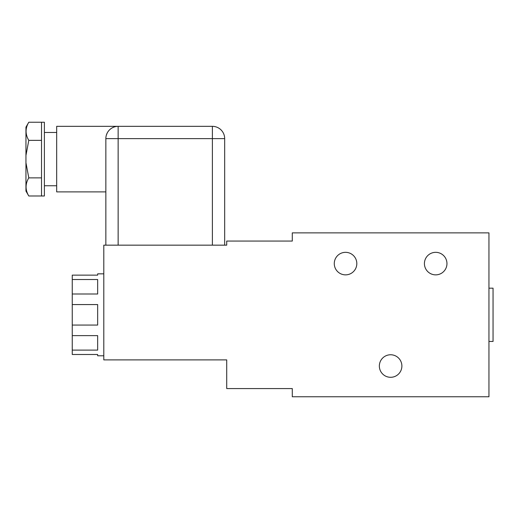 <?xml version="1.0" encoding="UTF-8"?>
<svg xmlns="http://www.w3.org/2000/svg" width="519" height="519" viewBox="0 0 519 519"><rect width="100%" height="100%" fill="white"/><g stroke="black" fill="none" stroke-linecap="round" stroke-linejoin="round"><path stroke-width="0.78" d="M379.35 366.031A11.269 11.269 0 0 0 390.619 377.3A11.269 11.269 0 0 0 401.881 366.031A11.269 11.269 0 0 0 390.619 354.762A11.269 11.269 0 0 0 379.35 366.031M334.275 263.6A11.269 11.269 0 0 0 345.544 274.862A11.269 11.269 0 0 0 356.812 263.6A11.269 11.269 0 0 0 345.544 252.331A11.269 11.269 0 0 0 334.275 263.6M424.419 263.6A11.269 11.269 0 0 0 435.688 274.862A11.269 11.269 0 0 0 446.956 263.6A11.269 11.269 0 0 0 435.688 252.331A11.269 11.269 0 0 0 424.419 263.6M488.95 288.181L493.05 288.181L493.05 341.45L488.95 341.45M97.656 354.49L97.656 355.787L97.656 354.49L72.251 354.49L72.251 350.111L97.656 350.111L97.656 335.624L72.251 335.624L72.251 325.056L97.656 325.056L97.656 304.569L72.251 304.569L72.251 294.007L97.656 294.007L97.656 279.52L72.251 279.52L72.251 275.141L97.656 275.141L97.656 273.844L103.8 273.844M97.656 355.787L103.8 355.787M118.144 245.156L118.144 126.338A12.294 12.294 0 0 0 105.85 138.625L105.85 245.156L105.85 191.894L56.681 191.894L56.681 126.338L212.381 126.338A12.294 12.294 0 0 1 224.675 138.625A12.294 12.294 0 0 0 212.381 126.338L212.381 138.625L224.675 138.625L224.675 245.156M56.681 132.481L44.387 132.481M56.681 185.75L44.387 185.75M44.387 122.237L44.387 195.994L41.52 195.994L41.52 122.237L44.387 122.237M41.52 195.994L28.792 195.987L25.95 191.076L25.95 162.765L28.792 177.868L41.52 177.868M28.792 122.237C25.178 128.264 25.178 134.298 28.792 140.357L25.95 155.46L25.95 127.155L28.792 122.237L41.52 122.237M226.719 241.063L292.281 241.063L292.281 232.869L488.95 232.869L488.95 396.763L292.281 396.763L292.281 388.569L226.719 388.569L226.719 359.888L103.8 359.888L103.8 245.156L226.719 245.156L226.719 241.063M97.656 275.141L72.251 275.141M72.251 350.111L72.251 335.624M72.251 325.056L72.251 304.569M72.251 294.007L72.251 279.52M106.324 135.238L107.193 133.039M28.792 140.357L41.52 140.357M25.95 155.46L25.95 162.765M28.792 177.868C25.178 183.895 25.178 189.935 28.792 195.987M212.381 245.156L212.381 138.625L105.85 138.625"/></g></svg>
